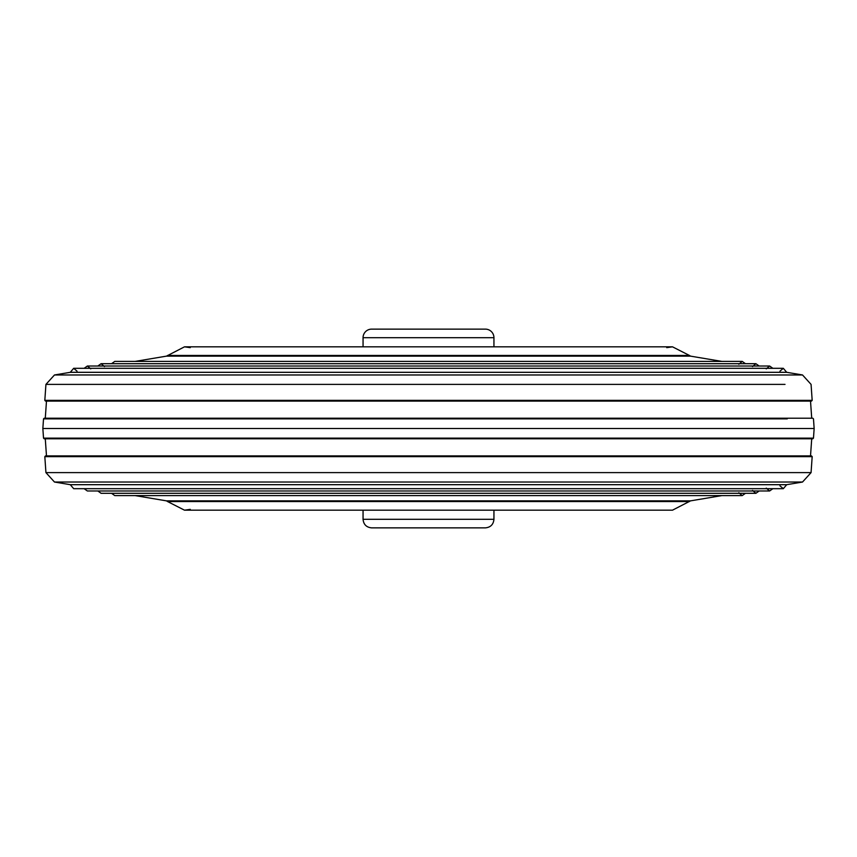 <?xml version="1.0" encoding="UTF-8"?>
<svg xmlns="http://www.w3.org/2000/svg" width="857" height="857" viewBox="0 0 857 857"><rect width="100%" height="100%" fill="white"/><g stroke="black" fill="none" stroke-linecap="round" stroke-linejoin="round"><path stroke-width="1.29" d="M516.996 346.828L493.943 346.828L493.943 337.701L363.057 337.701L493.943 337.701A8.57 8.57 0 0 0 485.373 329.131L371.627 329.131A8.57 8.57 0 0 0 363.057 337.701L363.057 346.828L184.491 346.828L190.265 347.642M371.627 329.131L485.373 329.131M363.057 510.172L363.057 519.299L493.943 519.299L363.057 519.299C363.572 524.495 366.421 527.355 371.627 527.869L485.373 527.869C490.579 527.355 493.428 524.495 493.943 519.299L493.943 510.172M135.16 495.603L166.472 500.863L690.528 500.863L672.509 510.172L184.491 510.172L167.576 501.549L689.424 501.549L167.576 501.549L166.472 500.863L690.528 500.863L721.84 495.603M721.84 361.397L690.528 356.137L166.472 356.137L184.491 346.828L672.509 346.828L689.424 355.451L167.576 355.451L689.424 355.451L690.528 356.137L166.472 356.137L135.16 361.397M45.935 472.614L811.065 472.614L45.935 472.614L44.821 456.642L812.179 456.642L44.821 456.642L45.507 455.913L811.493 455.913L812.179 456.599L811.065 472.614L802.516 482.03L54.484 482.03L802.516 482.03L786.705 484.687L70.295 484.687L786.705 484.687L783.33 488.683L73.67 488.683L70.295 484.687L54.484 482.03L45.935 472.614M785.012 384.386L45.935 384.386L785.012 384.386M44.821 400.358L812.179 400.358L44.821 400.358L45.507 401.087L811.493 401.087L812.179 400.401L811.065 384.386L802.516 374.97L54.484 374.97L802.516 374.97L786.705 372.313L70.295 372.313L786.705 372.313L783.33 368.317L73.67 368.317L70.295 372.313L54.484 374.97L45.935 384.386L44.821 400.358M787.262 418.859L43.525 418.859L787.262 418.859M42.85 428.5L814.15 428.5L42.85 428.5L43.525 418.859L44.21 418.216L812.79 418.216L813.475 418.859L814.15 428.5L813.475 438.141L43.525 438.141L813.475 438.141L812.79 438.784L44.21 438.784L43.525 438.141L42.85 428.5M786.63 418.216L70.37 418.216M786.63 438.784L70.37 438.784M71.581 455.913L785.419 455.913M71.581 401.087L785.419 401.087M46.482 455.913L45.282 438.784M810.518 455.913L811.718 438.784M46.482 401.087L45.282 418.216M810.518 401.087L811.718 418.216M672.509 346.828L666.735 347.642M184.491 510.172L190.265 509.358M77.055 371.177L73.67 368.317M779.945 371.177L783.33 368.317M779.945 485.823L783.33 488.683L781.038 488.683M772.864 488.683L769.618 490.986L87.382 490.986L84.136 488.683M766.244 488.136L769.618 490.986M84.136 368.317L87.382 366.014L769.618 366.014L772.864 368.317M90.756 368.864L87.382 366.014L97.848 366.014L101.083 363.7L755.917 363.7L759.152 366.014M766.244 368.864L769.618 366.014M104.458 366.56L101.083 363.7L111.549 363.7L114.784 361.397L742.216 361.397L745.451 363.7M752.542 366.56L755.917 363.7M759.152 490.986L755.917 493.3L101.083 493.3L97.848 490.986M752.542 490.44L755.917 493.3M745.451 493.3L742.216 495.603L114.784 495.603L111.549 493.3M738.83 492.743L742.216 495.603M738.83 364.257L742.216 361.397"/></g></svg>

